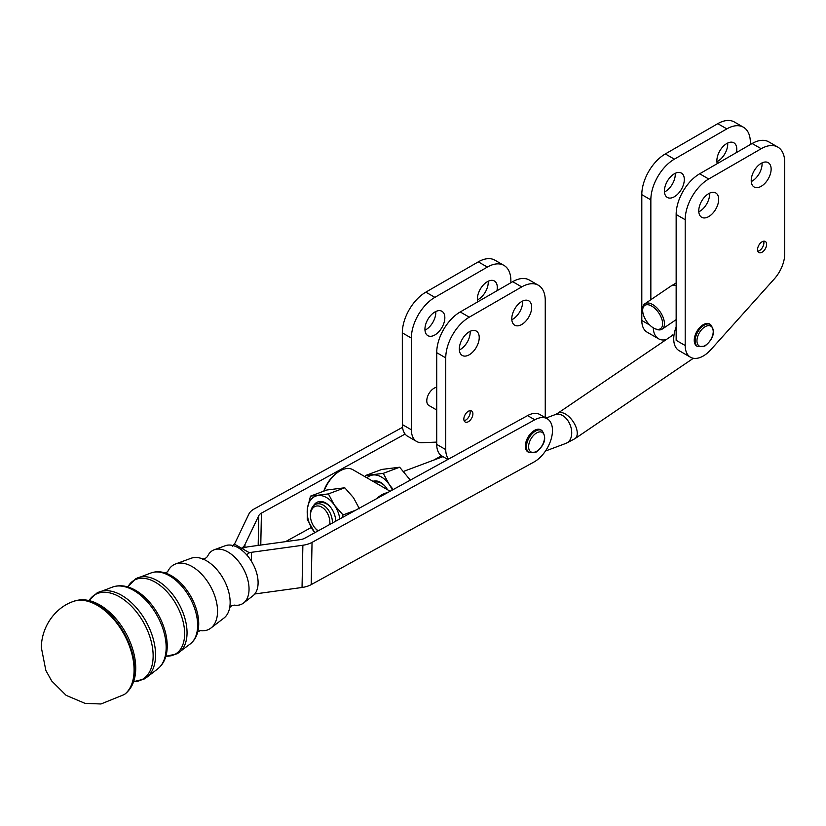 <?xml version="1.0" encoding="UTF-8"?>
<svg xmlns="http://www.w3.org/2000/svg" width="826" height="826" viewBox="0 0 826 826"><rect width="100%" height="100%" fill="white"/><g stroke="black" fill="none" stroke-linecap="round" stroke-linejoin="round"><path stroke-width="1.24" d="M167.657 571.747A36.747 21.693 61.2 0 1 175.618 563.941A36.747 21.693 61.2 0 1 192.159 566.595A36.747 21.693 61.2 0 1 217.537 611.952A36.747 21.693 61.2 0 1 210.909 628.07A36.747 21.693 61.2 0 1 200.057 630.62M175.618 563.941L191.064 558.273A34.258 20.227 61.2 0 1 206.479 560.751A34.258 20.227 61.2 0 1 206.634 560.844A34.258 20.227 61.2 0 1 230.134 603.032A34.258 20.227 61.2 0 1 230.124 603.517A34.258 20.227 61.2 0 1 223.96 618.054L210.909 628.07M207.512 556.497A30.521 18.017 61.2 0 1 214.223 549.775A30.521 18.017 61.2 0 1 227.966 551.985A30.521 18.017 61.2 0 1 249.039 589.64A30.521 18.017 61.2 0 1 243.536 603.032A30.521 18.017 61.2 0 1 234.264 605.107L234.181 605.097M214.223 549.775L225.333 545.707A28.724 16.954 61.2 0 1 238.26 547.783A28.724 16.954 61.2 0 1 256.432 572.232A28.724 16.954 61.2 0 1 252.911 595.825L243.536 603.032M246.695 554.855A5.111 2.953 -60 0 1 246.922 554.535L249.369 552.749L241.977 548.474A20.464 11.533 -178.9 0 1 248.874 546.698L300.22 539.636A10.232 5.772 1.1 0 0 304.804 538.201L527.577 415.602L534.814 419.773A25.575 14.775 -60 0 1 542.042 417.553A25.575 14.775 -60 0 1 547.194 418.751A25.575 14.775 -60 0 1 551.025 439.515A25.575 14.775 -60 0 1 533.978 462.013L311.206 584.622A20.464 11.533 1.1 0 1 302.037 587.482L254.79 593.977M527.577 415.602A25.575 14.775 -60 0 1 534.814 413.382A25.575 14.775 -60 0 1 539.956 414.569L547.194 418.751M448.518 459.111A25.575 14.775 -60 0 1 445.751 449.612L445.751 357.885A33.247 19.204 -60 0 1 469.271 317.174L521.733 286.901A33.247 19.204 -60 0 1 538.366 285.249A33.247 19.204 -60 0 1 545.253 300.478L545.253 417.636M463.84 419.081A6.391 3.696 -60 0 1 466.638 412.649A6.391 3.696 -60 0 1 471.563 410.935A6.391 3.696 -60 0 1 472.895 413.867A6.391 3.696 -60 0 1 470.097 420.3A6.391 3.696 -60 0 1 465.172 422.014A6.391 3.696 -60 0 1 463.84 419.081M459.318 349.016A14.063 8.126 -60 0 1 465.461 334.86A14.063 8.126 -60 0 1 476.313 331.092A14.063 8.126 -60 0 1 479.225 337.535A14.063 8.126 -60 0 1 473.081 351.69A14.063 8.126 -60 0 1 462.24 355.459A14.063 8.126 -60 0 1 459.318 349.016M511.79 318.743A14.063 8.126 -60 0 1 517.933 304.587A14.063 8.126 -60 0 1 528.774 300.819A14.063 8.126 -60 0 1 531.686 307.262A14.063 8.126 -60 0 1 525.543 321.417A14.063 8.126 -60 0 1 514.701 325.186A14.063 8.126 -60 0 1 511.79 318.743M469.911 410.677A6.391 3.696 -60 0 1 470.18 412.298A6.391 3.696 -60 0 1 464.119 420.702M459.359 349.997A14.063 8.126 120 0 0 470.18 332.31A14.063 8.126 120 0 0 470.139 331.329M511.821 319.724A14.063 8.126 120 0 0 522.641 302.037A14.063 8.126 120 0 0 522.61 301.056M538.366 285.249L529.332 280.035A33.247 19.204 120 0 0 512.698 281.676L460.227 311.949A33.247 19.204 120 0 0 436.717 352.671L436.717 444.388A25.575 14.775 120 0 0 442.013 456.097L447.857 459.473M436.717 410.006L428.9 405.483A10.232 5.906 -60 0 1 427.331 397.285A10.232 5.906 -60 0 1 434.011 388.272A10.232 5.906 -60 0 1 436.717 387.322M387.549 492.668A25.575 14.775 120 0 0 376.388 498.811M302.037 587.482L302.874 545.243L251.527 552.305L251.352 561.112M241.977 548.474L240.634 549.321M302.874 545.243A20.464 11.533 1.1 0 0 312.042 542.383L311.206 584.622M534.814 419.773L312.042 542.383M525.346 446.112A12.793 7.382 -60 0 1 530.932 433.247A12.793 7.382 -60 0 1 540.793 429.819L541.877 430.449A12.793 7.382 120 0 0 535.485 431.079A12.793 7.382 120 0 0 526.43 446.742A12.793 7.382 120 0 0 529.084 452.596L528 451.967A12.793 7.382 -60 0 1 525.346 446.112M249.369 552.749A10.232 5.772 -178.9 0 1 251.527 552.305M240.583 549.28L241.667 548.299A20.464 11.533 1.1 0 0 245.002 544.458L258.765 515.682A10.232 5.772 -178.9 0 1 261.419 513.132L405.101 434.053A25.575 14.775 120 0 0 407.652 436.273L416.686 441.497A25.575 14.775 -60 0 1 411.389 429.799L411.369 338.092A33.247 19.204 -60 0 1 434.879 297.36L487.35 267.077A33.247 19.204 -60 0 1 503.984 265.425A33.247 19.204 -60 0 1 510.871 280.644L510.871 282.729M241.667 548.299L234.274 544.024L232.457 546.182M503.984 265.425L494.939 260.2A33.247 19.204 120 0 0 478.306 261.852L425.844 292.146A33.247 19.204 120 0 0 402.324 332.868L402.355 424.574A25.575 14.775 120 0 0 405.101 434.053M424.977 330.183A14.063 8.126 120 0 0 435.798 312.496A14.063 8.126 120 0 0 435.756 311.516M477.438 299.9A14.063 8.126 120 0 0 488.259 282.213A14.063 8.126 120 0 0 488.228 281.232M424.936 329.213A14.063 8.126 -60 0 1 431.079 315.047A14.063 8.126 -60 0 1 441.92 311.288A14.063 8.126 -60 0 1 444.842 317.721A14.063 8.126 -60 0 1 438.699 331.876A14.063 8.126 -60 0 1 427.847 335.645A14.063 8.126 -60 0 1 424.936 329.213M477.779 301.82A14.063 8.126 -60 0 1 477.397 298.919A14.063 8.126 -60 0 1 483.54 284.764A14.063 8.126 -60 0 1 494.392 280.995A14.063 8.126 -60 0 1 497.304 287.427A14.063 8.126 -60 0 1 496.932 290.773M436.717 442.106L421.838 442.695A25.575 14.775 -60 0 1 416.686 441.497M285.507 541.66L311.237 527.494M433.578 460.165L441.518 455.797M323.74 491.171A24.295 14.032 -60 0 1 339.073 471.44L339.982 470.923A25.575 14.775 -60 0 1 352.774 469.653L390.14 491.243M324.071 491.047A25.575 14.775 -60 0 1 339.982 470.923M402.52 427.321L254.181 508.95A20.464 11.533 -178.9 0 0 248.884 514.051L235.121 542.827A10.232 5.772 1.1 0 1 234.274 544.024M676.153 327.055A25.575 14.775 120 0 0 673.727 338.908A25.575 14.775 120 0 0 679.024 350.616L690.495 357.235A25.575 14.775 -60 0 1 685.198 345.526L685.198 219.726A33.247 19.204 -60 0 1 708.718 179.005L761.18 148.732A33.247 19.204 -60 0 1 777.813 147.09A33.247 19.204 -60 0 1 784.7 162.309L784.7 254.036A25.575 14.775 -60 0 1 774.251 278.981L710.938 349.605A25.575 14.775 -60 0 1 690.495 357.235M653.283 327.85A25.575 14.775 120 0 0 658.57 338.794A25.575 14.775 120 0 0 666.138 339.662M650.847 299.724L650.847 199.882A33.247 19.204 -60 0 1 674.367 159.16L726.828 128.887A33.247 19.204 -60 0 1 743.462 127.245L734.417 122.021A33.247 19.204 120 0 0 717.784 123.663L665.322 153.935A33.247 19.204 120 0 0 641.802 194.657L641.802 320.467A25.575 14.775 120 0 0 647.099 332.176L658.57 338.794M655.121 328.769L656.247 329.223A15.343 8.043 -124.2 0 0 662.173 329.13A15.343 8.043 -124.2 0 0 663.102 317.39A15.343 8.043 -124.2 0 0 652.592 304.505A15.343 8.043 -124.2 0 0 644.93 303.741A15.343 8.043 -124.2 0 0 642.659 309.213L642.669 310.431A14.063 7.372 55.8 0 1 651.776 306.116A14.063 7.372 55.8 0 1 662.493 321.892A14.063 7.372 55.8 0 1 655.121 328.769A14.063 7.372 55.8 0 1 653.531 327.984A14.063 7.372 55.8 0 1 642.669 310.431M716.916 161.71A14.063 8.126 120 0 0 727.737 144.023A14.063 8.126 120 0 0 727.696 143.043M664.455 191.983A14.063 8.126 120 0 0 675.276 174.296A14.063 8.126 120 0 0 675.234 173.315M717.257 163.641A14.063 8.126 -60 0 1 716.875 160.729A14.063 8.126 -60 0 1 723.018 146.574A14.063 8.126 -60 0 1 733.86 142.805A14.063 8.126 -60 0 1 736.782 149.248A14.063 8.126 -60 0 1 736.4 152.593M664.414 191.002A14.063 8.126 -60 0 1 670.557 176.847A14.063 8.126 -60 0 1 681.398 173.078A14.063 8.126 -60 0 1 684.31 179.521A14.063 8.126 -60 0 1 678.167 193.676A14.063 8.126 -60 0 1 667.325 197.445A14.063 8.126 -60 0 1 664.414 191.002M743.462 127.245A33.247 19.204 -60 0 1 750.349 142.464L750.349 144.54M696.896 346.166A12.793 7.382 -60 0 1 694.243 340.312A12.793 7.382 -60 0 1 699.828 327.437A12.793 7.382 -60 0 1 709.689 324.019L710.587 324.535A12.793 7.382 120 0 0 704.196 325.176A12.793 7.382 120 0 0 695.151 340.828A12.793 7.382 120 0 0 697.794 346.683L696.896 346.166M766.611 244.382A6.391 3.696 -60 0 1 763.813 250.815A6.391 3.696 -60 0 1 758.887 252.529A6.391 3.696 -60 0 1 757.566 249.597A6.391 3.696 -60 0 1 760.354 243.164A6.391 3.696 -60 0 1 765.289 241.45A6.391 3.696 -60 0 1 766.611 244.382M771.133 169.093A14.063 8.126 -60 0 1 764.99 183.248A14.063 8.126 -60 0 1 754.148 187.017A14.063 8.126 -60 0 1 751.226 180.574A14.063 8.126 -60 0 1 757.37 166.418A14.063 8.126 -60 0 1 768.221 162.66A14.063 8.126 -60 0 1 771.133 169.093M718.672 199.365A14.063 8.126 -60 0 1 712.528 213.521A14.063 8.126 -60 0 1 701.677 217.29A14.063 8.126 -60 0 1 698.765 210.847A14.063 8.126 -60 0 1 704.908 196.691A14.063 8.126 -60 0 1 715.75 192.933A14.063 8.126 -60 0 1 718.672 199.365M763.627 241.192A6.391 3.696 -60 0 1 763.895 242.813A6.391 3.696 -60 0 1 757.834 251.218M751.268 181.555A14.063 8.126 120 0 0 762.088 163.868A14.063 8.126 120 0 0 762.057 162.887M698.806 211.828A14.063 8.126 120 0 0 709.627 194.141A14.063 8.126 120 0 0 709.586 193.16M777.813 147.09L768.769 141.865A33.247 19.204 120 0 0 752.145 143.507L699.674 173.78A33.247 19.204 120 0 0 676.153 214.502L676.153 340.312L685.198 345.526M364.999 476.716L365.381 475.58L383.274 473.35L389.17 484.408A23.025 15.384 -110.5 0 0 372.898 475.002A23.025 15.384 -110.5 0 0 366.94 477.831M410.315 480.133L399.66 467.217L381.757 469.447L365.381 475.58M399.66 467.217L383.274 473.35M392.309 490.045A23.025 15.384 -110.5 0 0 389.17 484.408L393.228 489.539M387.497 489.715A16.819 11.244 -110.5 0 0 385.463 486.679A16.819 11.244 -110.5 0 0 372.939 481.3M385.68 486.958A15.343 10.253 -110.5 0 0 381.498 483.334A15.343 10.253 -110.5 0 0 374.601 482.26M314.809 532.698L307.251 519.389L307.437 508.289L310.493 496.137L328.397 493.907L334.282 504.954L343.038 514.928L355.707 510.189M343.038 514.928L342.16 517.644M339.858 518.914A23.025 15.384 -110.5 0 0 339.207 515.765A23.025 15.384 -110.5 0 0 334.282 504.954A23.025 15.384 -110.5 0 0 318.01 495.559A23.025 15.384 -110.5 0 0 307.437 508.289A23.025 15.384 -110.5 0 0 308.212 519.626A23.025 15.384 -110.5 0 0 313.137 530.437A23.025 15.384 -110.5 0 0 314.861 532.667M359.424 508.795L353.528 497.748L344.772 487.774L326.879 489.994L310.493 496.137M328.397 493.907L344.772 487.774M335.738 520.721A15.343 10.253 -110.5 0 1 335.748 521.175A16.819 11.244 -110.5 0 0 335.759 521.072A16.819 11.244 -110.5 0 0 330.576 507.236A16.819 11.244 -110.5 0 0 313.405 505.904M330.792 507.505A15.343 10.253 -110.5 0 0 326.611 503.881A15.343 10.253 -110.5 0 0 319.352 502.941L316.017 504.19A15.343 10.253 -110.5 0 0 310.4 515.476L310.442 516.302A13.557 9.055 69.5 0 1 321.81 507.174A13.557 9.055 69.5 0 1 329.739 524.479M332.393 523.013A15.343 10.253 -110.5 0 0 323.276 505.14A15.343 10.253 -110.5 0 0 316.017 504.19M318.299 530.777A13.557 9.055 69.5 0 1 314.613 527.463L315.129 528.103A15.343 10.253 -110.5 0 0 317.989 530.953M314.613 527.463A13.557 9.055 69.5 0 1 310.442 516.302M128.009 586.667A42.281 24.966 61.2 0 1 155.422 582.289A42.281 24.966 61.2 0 1 184.632 634.471A42.281 24.966 61.2 0 1 166.232 656.123M178.179 653.118A42.787 25.265 -118.8 0 0 179.325 652.313A42.787 25.265 -118.8 0 0 187.037 633.552A42.787 25.265 -118.8 0 0 157.487 580.75A42.787 25.265 -118.8 0 0 138.231 577.642A42.787 25.265 -118.8 0 0 136.951 578.19M190.31 643.888C194.874 640.181 197.579 634.998 198.426 628.318A39.493 23.314 -118.8 0 0 198.715 624.497A39.493 23.314 -118.8 0 0 171.436 575.753A39.493 23.314 -118.8 0 0 168.731 574.349C162.639 571.489 156.806 571.003 151.23 572.883A40.691 24.026 61.2 0 1 169.547 575.825A40.691 24.026 61.2 0 1 197.641 626.036A40.691 24.026 61.2 0 1 190.31 643.888L177.001 653.841L165.737 656.34M157.694 668.926C162.846 664.754 165.912 658.859 166.893 651.229A45.729 27 -118.8 0 0 167.213 646.81A45.729 27 -118.8 0 0 135.64 590.373A45.729 27 -118.8 0 0 132.501 588.742C125.531 585.479 118.903 584.911 112.625 587.038A46.927 27.702 61.2 0 1 133.74 590.435A46.927 27.702 61.2 0 1 166.15 648.338A46.927 27.702 61.2 0 1 157.694 668.926L146.708 677.351A49.023 28.941 -118.8 0 0 155.546 655.854A49.023 28.941 -118.8 0 0 121.69 595.36A49.023 28.941 -118.8 0 0 99.626 591.808A49.023 28.941 -118.8 0 0 98.18 592.407M512.698 281.676L521.733 286.901M460.227 311.949L469.271 317.174M436.717 352.671L445.751 357.885M436.717 444.388L445.751 449.612M536.57 451.337A11.254 6.494 -60 0 1 528.609 446.742A11.254 6.494 -60 0 1 536.57 432.958A11.254 6.494 -60 0 1 544.53 437.553A11.254 6.494 -60 0 1 536.57 451.337M246.912 555.093L246.922 554.535M478.306 261.852L487.35 267.077M425.844 292.146L434.879 297.36M402.324 332.868L411.369 338.092M402.355 424.574L411.389 429.799M261.419 513.132L260.779 545.057M258.177 545.418L258.765 515.682M245.002 544.458L244.94 547.483M145.428 678.249A49.023 28.941 -118.8 0 0 146.708 677.351L144.106 679.055L133.595 681.667A48.517 28.642 61.2 0 0 153.13 656.784A48.517 28.642 61.2 0 0 119.625 596.899A48.517 28.642 61.2 0 0 88.981 600.574M73.493 601.39A53.163 31.388 61.2 0 1 73.834 601.266L73.153 601.524A53.267 31.45 61.2 0 1 97.282 605.324A53.267 31.45 61.2 0 1 134.07 671.063A53.267 31.45 61.2 0 1 124.334 694.521L124.922 694.088C130.756 689.452 134.235 682.792 135.35 674.119A51.966 30.686 -118.8 0 0 135.722 669.112A51.966 30.686 -118.8 0 0 99.832 604.983A51.966 30.686 -118.8 0 0 96.281 603.135C88.361 599.428 80.876 598.809 73.834 601.266A53.163 31.388 61.2 0 1 97.912 605.055A53.163 31.388 61.2 0 1 134.628 670.671A53.163 31.388 61.2 0 1 124.922 694.088A53.163 31.388 61.2 0 1 124.623 694.305M649.752 325.052L641.802 320.467M676.153 282.998L671.063 286.002A15.343 8.043 55.8 0 1 676.153 285.61M693.324 358.267L692.126 359.114A15.343 8.043 -124.2 0 0 693.086 358.226M545.459 451.037L566.089 443.314L574.989 438.647A15.343 8.043 -124.2 0 0 575.918 426.908A15.343 8.043 -124.2 0 0 565.407 414.022A15.343 8.043 -124.2 0 0 557.746 413.258L672.55 335.304M566.089 443.314A15.343 10.253 -110.5 0 0 571.561 430.356A15.343 10.253 -110.5 0 0 562.578 415.519A15.343 10.253 -110.5 0 0 555.32 414.569L557.746 413.258M650.847 199.882L641.802 194.657M674.367 159.16L665.322 153.935M726.828 128.887L717.784 123.663M705.094 326.735A11.512 6.649 -60 0 1 713.241 331.443A11.512 6.649 -60 0 1 705.094 345.536A11.512 6.649 -60 0 1 696.958 340.828A11.512 6.649 -60 0 1 705.094 326.735M685.198 219.726L676.153 214.502M708.718 179.005L699.674 173.78M761.18 148.732L752.145 143.507M127.565 586.976L135.701 578.799L151.23 572.883M167.719 571.654L164.942 573.192M197.383 632.138L200.16 630.61M234.285 605.107L231.528 605.902L229.391 607.802M202.628 559.171L205.375 558.386L207.481 556.569M541.877 430.449C546.967 437.687 545.088 444.884 536.25 452.039L529.084 452.596M88.96 600.574L96.797 593.099L112.625 587.038M73.153 601.524C56.963 606.934 41.796 624.642 41.3 647.377L45.843 670.413L51.677 680.954L66.152 695.358L85.047 703.37L100.978 703.979L124.334 694.521M671.063 286.002L644.93 303.741M403.718 471.347L442.963 456.644M545.996 418.059L555.32 414.569M574.989 438.647L692.126 359.114M676.153 319.641L662.173 329.13M697.794 346.683L704.836 346.115C713.664 338.939 715.584 331.742 710.587 324.535M673.913 335.841L671.775 335.232L672.746 334.922"/></g></svg>
